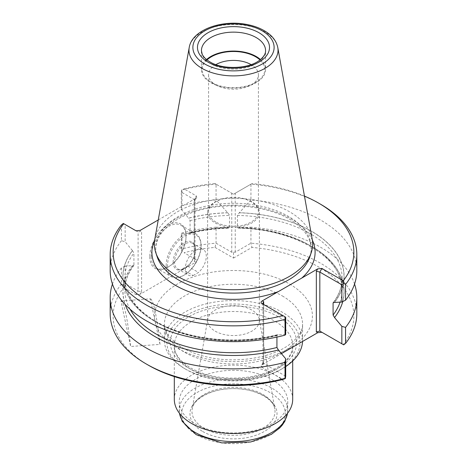 <?xml version="1.0" encoding="UTF-8"?>
<svg xmlns="http://www.w3.org/2000/svg" width="467" height="467" viewBox="0 0 467 467"><rect width="100%" height="100%" fill="white"/><g stroke="black" fill="none" stroke-linecap="round" stroke-linejoin="round"><path stroke-width="0.35" stroke-dasharray="2.33 1.75" d="M215.877 222.058A24.926 14.389 180 0 1 208.574 211.884A24.926 14.389 180 0 1 223.962 198.592A24.926 14.389 180 0 1 251.123 201.709A24.926 14.389 180 0 1 258.426 211.884A24.926 14.389 180 0 1 243.038 225.182A24.926 14.389 180 0 1 215.877 222.058M202.725 431.514A43.519 25.125 0 0 0 275.536 420.247A43.519 25.125 0 0 0 222.234 389.478A43.519 25.125 0 0 0 202.725 431.514M215.188 331.167A25.895 14.95 0 0 0 243.412 334.413A25.895 14.95 0 0 0 259.395 320.596A25.895 14.95 0 0 0 259.267 319.113A25.895 14.95 0 0 0 233.5 305.646A25.895 14.95 0 0 0 207.733 319.113A25.895 14.95 0 0 0 207.605 320.596A25.895 14.95 0 0 0 215.188 331.167M215.188 222.934A25.895 14.95 0 0 0 243.412 226.174A25.895 14.95 0 0 0 259.395 212.362A25.895 14.95 0 0 0 233.5 197.407A25.895 14.95 0 0 0 207.605 212.362A25.895 14.95 0 0 0 215.188 222.934M120.941 300.941L150.321 298.857L160.006 344.401L130.626 346.485L120.941 300.941A69.058 6.871 85.9 0 1 130.626 346.485M215.018 247.405L233.5 258.076L233.5 252.063L231.755 252.238L216.058 243.173L215.018 247.405A120.363 69.49 0 0 0 184.091 252.711L196.35 259.786C197.261 260.487 197.021 261.292 195.632 262.221L140.217 294.21L136.008 294.624L138.104 291.005L125.15 283.527L125.15 266.085L132.412 265.67A110.621 63.868 0 0 0 125.138 304.437M233.5 258.076L251.982 247.405L250.942 243.173L250.942 227.172L238.234 228.165L237.434 227.312L237.434 215.427L239.326 212.724A110.621 63.868 180 0 1 334.635 302.377M343.689 344.856L343.251 344.599A120.363 69.49 0 0 0 251.982 247.405M343.251 344.599L321.921 332.288M285.693 376.215L263.674 363.501L261.578 367.126L261.199 365.702L262.302 364.692L281.438 353.647M261.578 367.126L282.909 379.438M125.15 283.527L123.311 284.975L123.749 287.549A120.363 69.49 0 0 0 148.389 365.212M123.749 287.549L136.008 294.624M196.35 259.786L194.26 258.578L194.26 199.572L194.984 200.337L194.984 259.833L194.26 258.578L196.35 259.786L184.091 252.711M182.334 269.29L184.675 268.338L187.693 266.196A14.798 8.546 120 0 0 188.399 265.542A14.798 8.546 120 0 0 195.48 250.02A14.798 8.546 120 0 0 192.416 243.249A14.798 8.546 120 0 0 177.618 251.789A14.798 8.546 120 0 0 177.618 268.881A14.798 8.546 120 0 0 182.334 269.29L193.151 275.53A14.798 8.546 120 0 1 188.429 275.121A14.798 8.546 120 0 1 185.364 268.344A14.798 8.546 120 0 1 191.826 253.453A14.798 8.546 120 0 1 203.227 249.489A14.798 8.546 120 0 1 205.935 259.617A14.798 8.546 120 0 1 198.51 272.436L193.151 275.53M187.693 266.196L198.51 272.436M173.158 262.104A15.785 9.112 120 0 0 184.319 268.548A15.785 9.112 120 0 0 187.927 265.77A15.785 9.112 120 0 0 195.48 249.215A15.785 9.112 120 0 0 184.319 242.77A15.785 9.112 120 0 0 173.158 262.104M312.225 239.332A79.151 45.696 0 0 0 233.5 198.347A79.151 45.696 0 0 0 154.775 239.332M342.766 301.571A110.621 63.868 0 0 0 239.326 227.832M189.479 233.436C202.001 230.278 215.094 228.515 228.766 228.159L229.566 227.312L229.566 215.427L227.803 212.8L216.058 199.969L216.058 184.167L233.5 194.237L215.018 183.566A120.363 69.49 0 0 0 184.091 188.872L196.35 195.947L194.26 199.572L181.307 192.095L181.307 209.339L188.575 218.142A110.621 63.868 180 0 1 227.674 212.724M228.766 228.165L227.674 227.832A110.621 63.868 0 0 0 188.575 233.243L189.474 233.412L190.069 232.496L190.069 220.617L188.575 218.142M158.255 219.957L195.632 198.382L196.735 197.372L196.35 195.947M304.466 196.111A120.363 69.49 0 0 0 251.982 183.566L233.5 194.237L251.982 183.566M276.931 337.086L276.931 335.61L277.526 334.699L278.425 334.862A110.621 63.868 180 0 1 155.278 321.664A110.621 63.868 180 0 1 132.412 250.563L133.912 253.038L133.912 264.923L133.702 265.583L132.412 265.67M149.784 256.669A25.65 14.81 120 0 0 167.927 267.136A25.65 14.81 120 0 0 186.064 235.724A25.65 14.81 120 0 0 167.922 225.252A25.65 14.81 120 0 0 149.784 256.669M188.575 233.243L181.307 233.663L181.307 251.1M132.412 250.563L125.15 241.76L125.15 224.522L138.104 231.994L136.008 230.786L138.104 231.994L141.589 231.165L140.217 230.371M181.64 251.293L181.978 248.969A123.323 71.2 0 0 1 216.058 243.173L216.058 227.172L227.674 227.832M356.823 313.661A123.323 71.2 0 0 0 250.942 243.173L235.245 252.238L233.5 252.063M356.823 270.451A123.323 71.2 0 0 0 250.942 199.969L250.942 184.167A123.323 71.2 0 0 1 320.701 204.307M250.942 199.969L239.326 212.724M239.197 227.902A110.486 63.786 0 0 1 334.483 317.484L334.588 317.542M261.578 303.287L263.674 304.496L263.674 363.501L262.95 362.736L263.674 362.322L263.674 304.496L261.578 303.287L285.693 317.21M285.693 334.448L278.425 334.862M181.307 192.095L181.64 189.777L184.091 188.872M215.018 183.566L216.058 184.167A123.323 71.2 0 0 0 181.978 189.964L181.64 189.777M123.311 223.454L125.15 224.522M181.307 209.339L181.978 205.76L181.978 189.964M181.978 248.969L181.978 232.969L181.307 233.663M125.15 266.085L121.455 267.912L121.455 283.913L123.311 284.975M121.455 224.907L121.455 240.703L125.15 241.76M140.217 294.21L141.589 291.834L138.104 291.005L138.104 231.994M194.984 259.833L194.26 261.427L194.26 200.752L194.984 200.337M167.577 265.326A23.677 13.671 120 0 0 184.319 274.993A23.677 13.671 120 0 0 201.061 245.992A23.677 13.671 120 0 0 184.319 236.325A23.677 13.671 120 0 0 167.577 265.326M151.18 256.669A24.663 14.238 120 0 0 156.287 267.959A24.663 14.238 120 0 0 168.622 266.733A24.663 14.238 120 0 0 186.064 236.53A24.663 14.238 120 0 0 180.957 225.24A24.663 14.238 120 0 0 161.95 231.842A24.663 14.238 120 0 0 151.18 256.669M166.182 265.326A24.663 14.238 120 0 0 171.29 276.616A24.663 14.238 120 0 0 183.619 275.396A24.663 14.238 120 0 0 201.061 245.187A24.663 14.238 120 0 0 195.953 233.897A24.663 14.238 120 0 0 176.946 240.505A24.663 14.238 120 0 0 166.182 265.326M334.483 302.382A110.486 63.786 0 0 0 239.197 212.8M121.455 240.703A123.323 71.2 0 0 0 110.177 270.451M132.517 250.621A110.486 63.786 0 0 0 155.377 321.605A110.486 63.786 0 0 0 278.326 334.804M227.803 212.8A110.486 63.786 0 0 0 188.674 218.2M216.058 199.969A123.323 71.2 0 0 0 181.978 205.76M354.552 284.053A123.323 71.2 0 0 0 250.942 227.172M121.455 267.912A123.323 71.2 0 0 0 112.448 284.053M121.455 283.913A123.323 71.2 0 0 0 110.177 313.661M132.517 265.729A110.486 63.786 0 0 0 155.377 336.713A110.486 63.786 0 0 0 278.326 349.906M227.803 227.902A110.486 63.786 0 0 0 188.674 233.302M216.058 227.172A123.323 71.2 0 0 0 181.978 232.969M206.542 59.554A32.065 18.511 0 0 0 201.435 69.577A32.065 18.511 0 0 0 210.827 82.671A32.065 18.511 0 0 0 245.77 86.681A32.065 18.511 0 0 0 265.565 69.577A32.065 18.511 0 0 0 260.458 59.554M207.009 59.928A31.324 18.085 0 0 0 211.353 82.367A31.324 18.085 0 0 0 255.647 82.367A31.324 18.085 0 0 0 259.991 59.928M215.894 64.615A24.926 14.389 0 0 0 208.574 74.802A24.926 14.389 0 0 0 215.877 84.976L211.353 82.367L215.877 84.976A24.926 14.389 0 0 0 251.123 84.976A24.926 14.389 0 0 0 258.426 74.802A24.926 14.389 0 0 0 251.106 64.615M188.248 265.618A69.058 39.87 0 0 0 181.33 269.611M302.54 341.465A69.058 39.87 0 0 0 302.558 340.443A69.058 39.87 0 0 0 233.5 300.573A69.058 39.87 0 0 0 164.442 340.443A69.058 39.87 0 0 0 184.663 368.632A69.058 39.87 0 0 0 282.337 368.632A69.058 39.87 0 0 0 285.693 366.554M184.663 368.632A69.058 39.87 0 0 0 184.669 368.638L186.409 369.642A66.594 38.446 0 0 0 280.591 369.642A66.594 38.446 0 0 0 280.591 315.272A66.594 38.446 0 0 0 186.409 315.272A66.594 38.446 0 0 0 186.409 369.642L184.663 368.632M292.692 399.338A59.192 34.179 0 0 0 233.5 365.165A59.192 34.179 0 0 0 174.308 399.338M196.876 434.894A51.796 29.906 0 0 0 283.533 421.485A51.796 29.906 0 0 0 220.097 384.861A51.796 29.906 0 0 0 196.876 434.894M195.13 423.814A54.26 31.33 0 0 0 254.264 430.609A54.26 31.33 0 0 0 287.76 401.661A54.26 31.33 0 0 0 233.5 370.337A54.26 31.33 0 0 0 179.24 401.661A54.26 31.33 0 0 0 195.13 423.814M150.321 298.857A69.058 6.871 85.9 0 1 160.006 344.401M204.137 428.327A41.522 23.975 0 0 0 251.281 433.037A41.522 23.975 0 0 0 274.818 408.993A41.522 23.975 0 0 0 233.5 387.4A41.522 23.975 0 0 0 192.182 408.993A41.522 23.975 0 0 0 204.137 428.327M155.161 321.629A78.929 45.568 180 0 1 198.901 275.121A78.929 45.568 180 0 1 289.307 283.854A78.929 45.568 180 0 1 268.099 357.033A78.929 45.568 180 0 1 155.161 321.629M309.884 256.687A77.791 44.914 0 0 0 233.5 203.268A77.791 44.914 0 0 0 157.116 256.687C150.946 240.318 165.727 220.879 194.926 211.633C226.74 200.833 271.432 205.725 294.006 222.14C308.576 232.887 313.865 244.404 309.884 256.687M340.099 302.114A108.648 62.724 0 0 0 342.148 289.995A108.648 62.724 0 0 0 237.434 227.312M237.434 215.427A108.648 62.724 180 0 1 342.148 278.116A108.648 62.724 180 0 1 333.782 302.254M229.566 227.312A108.648 62.724 0 0 0 190.069 232.496M190.069 220.617A108.648 62.724 180 0 1 229.566 215.427M312.353 240.108A81.602 47.114 0 0 0 233.5 205.124A81.602 47.114 0 0 0 154.647 240.108M133.912 264.923A108.648 62.724 0 0 0 124.852 289.995A108.648 62.724 0 0 0 130.1 309.253M276.931 335.61A108.648 62.724 180 0 1 124.852 278.116A108.648 62.724 180 0 1 133.912 253.038M195.632 198.382L194.26 200.752M194.26 261.427L195.632 262.221M141.589 291.834L141.589 231.165M231.755 252.238L231.755 193.233M235.245 252.238L235.245 193.233M263.674 362.322L262.302 364.692M201.435 69.577L201.435 50.646A32.065 18.511 0 0 0 210.827 63.74A32.065 18.511 0 0 0 245.77 67.75A32.065 18.511 0 0 0 265.565 50.646L265.565 69.577M277.789 47.535A44.523 25.708 0 0 0 233.5 24.477A44.523 25.708 0 0 0 189.211 47.535M282.331 295.938A69.058 39.87 180 0 1 302.558 324.127A69.058 39.87 180 0 1 259.926 360.968A69.058 39.87 180 0 1 184.669 352.322A69.058 39.87 180 0 1 164.442 324.127A69.058 39.87 180 0 1 207.074 287.293A69.058 39.87 180 0 1 282.331 295.938M287.497 413.342A54.26 31.33 0 0 0 287.76 410.259A54.26 31.33 0 0 0 233.5 378.93A54.26 31.33 0 0 0 179.24 410.259A54.26 31.33 0 0 0 179.503 413.342M191.645 369.846A59.192 34.179 0 0 0 256.155 377.254A59.192 34.179 0 0 0 292.692 345.679A59.192 34.179 0 0 0 233.5 311.501A59.192 34.179 0 0 0 174.308 345.679A59.192 34.179 0 0 0 191.645 369.846M188.855 368.235A63.138 36.455 0 0 0 294.49 351.89A63.138 36.455 0 0 0 217.161 307.245A63.138 36.455 0 0 0 188.855 368.235M208.574 74.802L208.574 211.884M258.426 74.802L258.426 211.884M259.267 319.113L274.818 408.993C274.106 398.923 254.036 387.738 232.046 388.661C211.072 388.637 192.935 399.437 192.182 408.993L207.733 319.113M259.395 320.596L259.395 212.362M207.605 320.596L207.605 212.362M177.618 268.881L188.429 275.121M192.416 243.249L203.227 249.489M195.48 250.02L195.48 249.215M184.675 268.344L184.319 268.548M238.234 228.159C295.01 228.713 343.794 258.689 342.148 289.995L342.148 278.116C342.136 286.516 339.182 294.648 333.28 302.511M133.72 265.6C127.824 273.458 124.864 281.589 124.852 289.995L124.852 278.116C124.415 299.365 145.78 320.946 179.41 331.751C208.848 341.575 246.459 342.696 277.521 334.67M262.95 303.241L262.95 362.736M262.985 362.602L261.199 365.702M196.735 197.372L194.943 200.471M156.287 267.959L171.29 276.616M180.957 225.24L195.953 233.897M186.064 236.53L186.064 235.724M168.622 266.733L167.927 267.136M201.061 245.992L201.061 245.187M184.319 274.993L183.619 275.396M251.123 84.976L255.647 82.367M302.558 340.443L302.558 324.127C303.001 330.321 298.757 337.028 289.826 344.255C272.203 357.956 235.129 363.974 206.251 356.788C194.482 353.974 184.885 349.871 177.46 344.465L169.299 336.754C166.287 333.134 164.664 328.926 164.442 324.127L164.442 340.443M292.692 360.979L292.692 345.679C292.751 352.783 288.425 359.491 279.715 365.801C271.636 371.323 261.386 375.071 248.958 377.032C226.623 379.934 207.249 376.933 190.828 368.037C179.777 361.26 174.273 353.811 174.308 345.679L174.308 376.583M287.76 401.661L287.549 413.277M179.24 401.661L179.451 413.277M280.591 369.642L282.337 368.632"/><path stroke-width="0.7" d="M281.438 353.647L317.712 332.702L321.921 332.288L319.831 331.08L341.85 343.788L341.85 326.351L334.483 317.484M112.448 284.053A123.323 71.2 0 0 0 110.177 297.66L110.177 313.661A123.323 71.2 0 0 0 146.299 364.003L148.389 365.212A120.363 69.49 0 0 0 282.909 379.438L285.36 378.533L285.693 376.215L285.693 358.773L278.326 349.906M189.211 47.535L154.775 239.332A79.151 45.696 0 0 0 155.785 252.7A79.151 45.696 0 0 0 177.536 276.359A79.151 45.696 0 0 0 256.692 287.736A79.151 45.696 0 0 0 311.215 252.7A79.151 45.696 0 0 0 312.225 239.332L277.789 47.535C276.336 40.682 271.829 35.066 264.258 30.688C259.074 27.711 253.079 25.603 246.272 24.372C221.224 19.538 191.89 30.086 189.211 47.535A44.523 25.708 0 0 0 202.018 68.363A44.523 25.708 0 0 0 252.641 73.395A44.523 25.708 0 0 0 277.789 47.535M342.766 301.571A110.621 63.868 0 0 1 334.588 317.542L333.088 315.067L333.088 303.188L333.298 302.523L341.85 302.026L341.85 284.782L319.831 272.074L321.921 268.449L317.712 268.864L301.694 278.11A81.602 47.114 0 0 0 312.353 240.108M154.647 240.108A81.602 47.114 0 0 0 175.796 285.547A81.602 47.114 0 0 0 278.32 291.606L301.694 278.11M123.749 223.711L123.311 223.454L121.455 224.907A123.323 71.2 0 0 0 110.177 254.649L110.177 270.451A123.323 71.2 0 0 0 285.022 335.137L285.693 334.448L285.693 317.21L282.909 315.599A120.363 69.49 0 0 1 148.389 301.373A120.363 69.49 0 0 1 123.749 223.711L136.008 230.786L140.217 230.371L158.255 219.957M282.909 315.599L261.578 303.287C260.674 302.587 260.913 301.781 262.302 300.853L263.674 301.647L262.95 303.241L263.662 304.49M278.32 291.606L262.302 300.853M321.921 268.449L343.251 280.76A120.363 69.49 0 0 0 318.611 203.098A120.363 69.49 0 0 0 304.466 196.111M125.138 304.437A110.621 63.868 0 0 0 278.425 349.97L276.931 347.495L276.931 337.086M341.85 343.788L343.689 344.856L345.545 343.403L345.545 327.402A123.323 71.2 0 0 0 356.823 297.66A123.323 71.2 0 0 0 354.552 284.053M343.251 280.76L343.689 283.335L341.85 284.782M285.022 335.137L285.022 319.34L285.36 317.017M285.36 378.533L285.022 378.346L285.022 362.345L285.693 358.773M341.85 326.351L345.545 327.402M343.689 283.335L345.545 284.397L345.545 300.199L341.85 302.026M319.831 331.08L316.34 331.914L316.34 271.239L319.831 272.074L319.831 331.08L321.921 332.288M345.545 284.397A123.323 71.2 0 0 0 356.823 254.649A123.323 71.2 0 0 0 320.701 204.307L318.611 203.098M345.545 300.199A123.323 71.2 0 0 0 356.823 270.451L356.823 254.649M110.177 254.649A123.323 71.2 0 0 0 285.022 319.34M345.545 343.403A123.323 71.2 0 0 0 356.823 313.661L356.823 297.66M110.177 297.66A123.323 71.2 0 0 0 285.022 362.345M146.299 364.003A123.323 71.2 0 0 0 285.022 378.346M260.458 59.554A32.065 18.511 0 0 0 206.542 59.554M259.991 59.928A31.324 18.085 0 0 0 207.009 59.928M251.106 64.615A24.926 14.389 0 0 0 215.894 64.615M285.693 366.554A69.058 39.87 0 0 0 302.54 341.465M174.308 376.583L174.308 399.338A59.192 34.179 0 0 0 191.645 423.505A59.192 34.179 0 0 0 256.155 430.913A59.192 34.179 0 0 0 292.692 399.338L292.692 360.979M155.785 252.7L157.116 256.687A77.791 44.914 0 0 0 178.493 279.937A77.791 44.914 0 0 0 256.295 291.122A77.791 44.914 0 0 0 309.884 256.687L311.215 252.7M333.088 315.067A108.648 62.724 0 0 0 340.099 302.114M333.782 302.254A108.648 62.724 180 0 1 333.088 303.188M130.1 309.253A108.648 62.724 0 0 0 276.931 347.495M316.34 271.239L317.712 268.864M263.674 304.496L263.674 301.647M317.712 332.702L316.34 331.914M265.565 50.646A32.065 18.511 0 0 0 233.5 32.135A32.065 18.511 0 0 0 201.435 50.646L202.135 53.997C203.233 56.787 205.859 59.432 210.01 61.93C222.689 69.922 248.602 68.993 259.395 60.377C263.639 57.056 265.7 53.816 265.565 50.646M208.037 62.129A36.012 20.787 0 0 0 268.286 52.806A36.012 20.787 0 0 0 224.178 27.343A36.012 20.787 0 0 0 208.037 62.129M204.78 64.008A40.617 23.449 0 0 0 272.734 53.495A40.617 23.449 0 0 0 222.987 24.774A40.617 23.449 0 0 0 204.78 64.008M179.503 413.342A54.26 31.33 0 0 0 195.13 432.413A54.26 31.33 0 0 0 251.771 439.756A54.26 31.33 0 0 0 287.497 413.342M287.549 413.277L284.777 421.368L282.179 425.227L279.832 427.86L271.356 434.368L250.761 441.975L221.796 442.903L196.152 434.666L182.223 421.368L179.451 413.277"/></g></svg>

